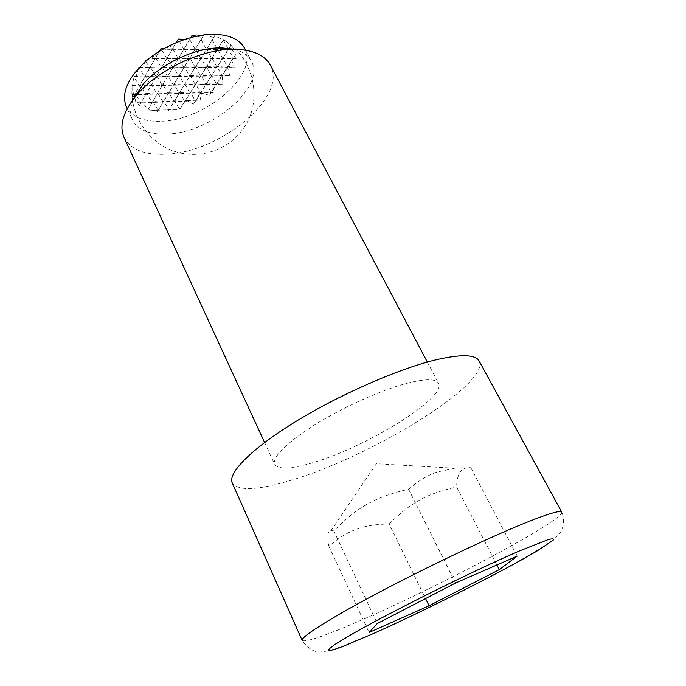<?xml version="1.0" encoding="UTF-8"?>
<svg xmlns="http://www.w3.org/2000/svg" width="686" height="686" viewBox="0 0 686 686"><rect width="100%" height="100%" fill="white"/><g stroke="black" fill="none" stroke-linecap="round" stroke-linejoin="round"><path stroke-width="0.51" stroke-dasharray="3.43 2.57" d="M138.641 68.154L135.922 77.115L134.122 76.3L132.424 86.042L132.106 85.398L132.081 94.711L132.792 97.481L134.456 94.882L135.991 103.046L137.577 102.651L139.104 105.936L141.479 101.974L142.499 101.837L147.627 110.069L148.313 108.894L150.311 110.746L156.176 110.309L157.428 111.672L158.286 110.189L166.681 109.88L168.276 111.261L169.099 109.829L176.679 109.769L178.634 107.805L180.212 108.868L185.117 100.508L187.004 100.55L193.572 104.092L195.51 100.816L199.969 101.005L201.53 93.099L209.47 95.32L211.219 92.43L213.312 92.567L213.492 88.726L216.605 83.683L222.881 84.164L222.05 75.031L229.801 75.717L227.418 66.739L222.118 75.829L222.05 75.031M150.311 110.746L158.286 110.189M156.176 110.309L169.099 109.829M166.681 109.88L176.679 109.769M163.688 101.082L158.166 110.455L152.729 101.425L163.191 102.171L163.688 101.082L174.098 101.828L174.493 100.748L169.022 110.052L163.688 101.082M178.634 107.805L174.493 100.748L184.851 101.485L185.117 100.508M135.991 103.046L195.51 100.816M187.004 100.55L199.969 101.005M137.577 102.651L140.887 102.883L141.479 101.974M142.499 101.837L152.121 102.531L152.729 101.425L148.313 108.894M190.305 92.181L184.851 101.485L179.612 92.456L174.098 101.828L168.756 92.739L163.191 102.171L157.737 93.022L152.121 102.531L146.564 93.305L140.887 102.883L135.219 93.596L145.878 94.342L146.564 93.305L157.171 94.051L157.737 93.022L168.302 93.75L168.756 92.739L179.26 93.468L179.612 92.456L190.065 93.185L190.305 92.181L200.715 92.902L200.852 91.915L195.45 101.151L190.305 92.181M201.53 93.099L200.852 91.915L211.219 92.43M132.081 94.711L213.312 92.567M132.304 94.497L134.413 94.651L135.219 93.596L134.456 94.882M213.492 88.726L211.211 92.619L206.16 83.598L200.715 92.902L195.561 83.812L190.065 93.185L184.817 84.026L179.26 93.468L173.91 84.249L168.302 93.75L162.839 84.472L157.171 94.051L151.597 84.695L145.878 94.342L140.193 84.927L134.413 94.651L131.978 90.663M132.424 86.042L206.074 84.515L206.16 83.598L216.622 84.292L216.605 83.683M132.106 85.398L139.438 85.896L140.193 84.927L150.963 85.656L151.597 84.695L162.316 85.424L162.839 84.472L173.498 85.193L173.91 84.249L184.517 84.961L184.817 84.026L195.373 84.738L195.561 83.812L206.074 84.515L222.881 84.164M221.741 75.511L216.622 84.292L211.554 75.151L206.074 84.515L200.912 75.297L195.373 84.738L190.108 75.46L184.517 84.961L179.149 75.614L173.498 85.193L168.019 75.777L162.316 85.424L156.725 75.932L150.963 85.656L145.261 76.103L139.438 85.896L133.941 76.806M135.922 77.115L211.52 75.992L211.554 75.151L229.801 75.717M193.572 104.092L211.52 75.992L222.118 75.829L217.042 66.551L211.52 75.992L206.349 66.645L200.775 76.146L200.912 75.297L211.52 75.992L217.042 66.551L227.701 67.219L227.581 66.491L234.312 67.159L231.662 60.437L227.701 67.219L234.312 67.159M168.276 111.261L190.108 75.46L200.775 76.146L195.493 66.739L189.859 76.309L184.474 66.834L178.789 76.48L179.149 75.614L189.859 76.309L195.493 66.739L206.263 67.417L206.349 66.645L227.701 67.219L222.616 57.813L217.059 67.314L211.871 57.838L206.263 67.417L217.059 67.314L222.693 58.499L236.173 58.456L234.835 55.986L233.386 58.464L228.292 48.92L234.303 49.538L230.719 45.602L228.429 49.521L223.224 39.771L217.522 49.486L234.303 49.538M147.627 110.069L168.019 75.777L178.789 76.48L173.292 66.928L167.547 76.643L161.939 67.022L156.134 76.815L156.725 75.932L167.547 76.643L173.292 66.928L184.165 67.614L184.474 66.834L206.263 67.417L200.972 57.864L195.296 67.511L189.893 57.898L184.165 67.614L195.296 67.511L200.827 58.559L222.693 58.499L217.496 48.886L228.429 49.521L228.292 48.92L222.693 58.499L222.616 57.813L236.173 58.456M134.122 76.3L144.549 76.986L145.261 76.103L156.134 76.815L150.414 67.117L144.549 76.986L138.881 67.511M212.206 39.659L206.452 49.452L217.522 49.486L212.206 39.659L214.675 35.663L213.698 37.721L205.577 34.729M201.032 39.548L195.21 49.409L206.452 49.452L201.032 39.548L203.836 34.926M189.679 39.436L183.797 49.375L195.21 49.409L189.679 39.436L190.811 37.524M178.146 39.316L172.203 49.341L183.797 49.375L178.266 39.119M144.935 62.014L142.328 67.991L184.165 67.614L178.66 57.924L172.872 67.717L167.247 57.95L161.399 67.82L161.939 67.022L172.872 67.717L178.283 58.627L200.827 58.559L195.416 48.8L206.452 49.452L206.537 48.843L217.522 49.486L217.496 48.886L211.845 58.524L206.537 48.843L200.827 58.559L200.972 57.864L222.693 58.499L231.182 45.207L223.516 39.642L223.404 40.131L214.675 35.663M139.464 67.271L161.399 67.82L155.662 57.976L149.745 67.923L145.543 60.805M142.328 67.991L139.404 67.331M169.313 45.748L165.815 49.315L172.203 49.341L172.649 48.715L183.797 49.375L184.122 48.757L178.283 58.627L178.66 57.924L189.645 58.593L195.416 48.8L189.645 58.593L184.122 48.757L195.21 49.409L202.387 37.593L196.59 36.144M165.815 49.315L163.088 49.075M163.525 48.826L172.203 49.341L169.871 45.233M172.649 48.715L166.749 58.662L178.283 58.627L172.649 48.715M160.996 48.672L155.036 58.696L166.749 58.662L160.996 48.672M157.428 111.672L189.893 57.898L200.827 58.559L213.698 37.721M151.932 58.704L155.036 58.696L153.518 56.089L151.932 58.704L155.036 58.696L155.662 57.976L178.283 58.627L189.508 39.797L184.954 39.282M132.792 97.481L157.403 54.571L153.518 56.089M159.358 51.304L157.403 54.571M139.104 105.936L174.827 44.847L170.505 45.156M176.182 42.583L174.827 44.847M190.845 37.524L189.508 39.797M203.871 34.926L202.387 37.593M180.212 108.868L223.404 40.131M231.662 60.437L233.291 58.104M234.835 55.986L235.924 54.554L231.508 49.109M230.719 45.602L231.182 45.207M209.47 95.32L235.924 54.554M233.712 49.203C242.372 51.373 248.255 55.395 251.35 61.26C266.194 87.165 210.696 133.101 166.964 134.07C149.488 134.816 138.006 130.126 132.509 119.999C129.765 114.047 130.1 107.025 133.521 98.947M244.525 48.183C259.625 74.585 204.565 120.676 160.841 121.242C143.383 121.825 131.858 116.954 126.275 106.63M270.344 65.144C288.197 96.657 220.163 152.232 166.775 154.204C145.072 155.448 130.837 149.857 124.063 137.44M407.415 383.174C425.543 378.646 435.927 378.681 438.56 383.294C447.126 397.511 365.895 447.443 312.833 462.673C291.053 469.155 278.327 469.704 274.632 464.311C272.453 456.533 286.113 443.19 315.611 424.282C344.08 406.678 382.008 389.759 407.415 383.174M479.094 360.939C490.876 383.491 371.392 456.43 292.399 479.848C258.399 490.318 238.351 491.348 232.254 482.935M496.896 564.972L456.61 487.009C456.919 473.177 461.669 466.754 470.853 467.732L454.955 468.229L437.316 471.994C428.055 474.969 418.477 480.732 408.599 489.264C375.105 496.913 357.68 506.885 333.79 530.938L331.244 530.269C327.831 529.961 327.042 535.277 328.886 546.21C338.635 537.901 347.991 532.199 356.952 529.103C365.861 525.776 376.588 524.087 389.142 524.044L425.552 598.544M333.79 530.938L377.283 623.514M328.886 546.21L369.085 632.492M408.599 489.264L455.547 583.031M470.853 467.732L517.218 556.097M389.142 524.044C410.674 502.658 426.418 493.8 456.61 487.009M561.74 512.133C565.075 519.851 436.407 587.936 358.143 621.516C324.264 636.188 305.604 642.49 302.166 640.415C308.777 649.711 315.834 653.415 323.355 651.529C326.476 651.168 330.155 650.645 343.309 645.938L373.133 633.512C415.622 614.596 472.98 586.247 513.66 564.029L543.346 546.759C551.184 541.4 556.123 537.55 558.164 535.209C562.288 531.067 565.907 521.806 561.74 512.133M132.141 85.681C129.32 114.073 147.653 142.174 173.892 151.186C200.106 160.353 230.479 149.591 244.936 126.113C262.927 98.501 253.177 56.664 223.516 39.642M245.562 50.164L251.35 61.26M427.344 362.071L438.56 383.294M454.955 468.229L376.331 463.727L331.244 530.269M264.59 442.513L274.632 464.311M127.21 108.654L132.509 119.999"/><path stroke-width="1.03" d="M163.088 49.075L160.996 48.672L163.525 48.826M139.087 67.245L138.641 68.154M149.179 58.336L145.543 60.805L144.935 62.014M170.505 45.156L169.313 45.748M160.833 48.86L159.358 51.304M184.954 39.282L178.266 39.119L176.182 42.583M196.59 36.144L192.097 35.372L190.845 37.524M192.097 35.372L190.811 37.524M205.577 34.729L204.196 34.326L203.871 34.926M204.196 34.326L203.836 34.926M133.521 98.947L142.808 84.618C158.981 65.264 191.797 49.049 216.99 47.951L221.389 47.831L233.712 49.203M127.21 108.654L126.275 106.63C120.993 92.902 127.956 77.389 147.147 60.111C165.866 44.461 193.461 33.966 214.435 34.3C229.724 34.815 239.748 39.445 244.525 48.183L245.562 50.164M264.59 442.513L124.063 137.44C118.952 125.658 123.163 111.518 136.711 95.028C156.682 71.138 197.86 50.79 228.961 49.426L234.38 49.281C252.791 49.718 264.779 55.009 270.344 65.144L427.344 362.071M434.898 360.073C460.666 354.002 475.398 354.293 479.094 360.939L561.74 512.133C560.505 509.938 547.308 513.951 522.14 524.164C485.216 539.282 424.008 568.462 376.125 593.93C328.14 619.441 300.399 637.337 302.166 640.415L232.254 482.935C227.598 473.263 250.776 449.244 294.74 422.156C338.592 395.102 397.211 369.308 434.898 360.073M425.552 598.544L429.076 605.755L369.085 632.492L377.283 623.514L455.547 583.031L517.218 556.097L499.305 569.629L496.896 564.972M499.305 569.629L429.076 605.755M375.139 632.792C419.849 612.744 483.296 581.145 522.14 559.544L536.761 551.184L553.079 540.294C554.391 538.596 552.659 538.407 547.874 539.711L519.216 551.038C472.191 571.275 384.289 615.171 348.222 636.351L335.677 644C330.198 647.747 327.822 649.976 328.543 650.68C330.935 650.542 335.917 649.059 343.472 646.229L375.139 632.792M142.808 84.618L136.711 95.028M216.99 47.951L228.961 49.426"/></g></svg>
